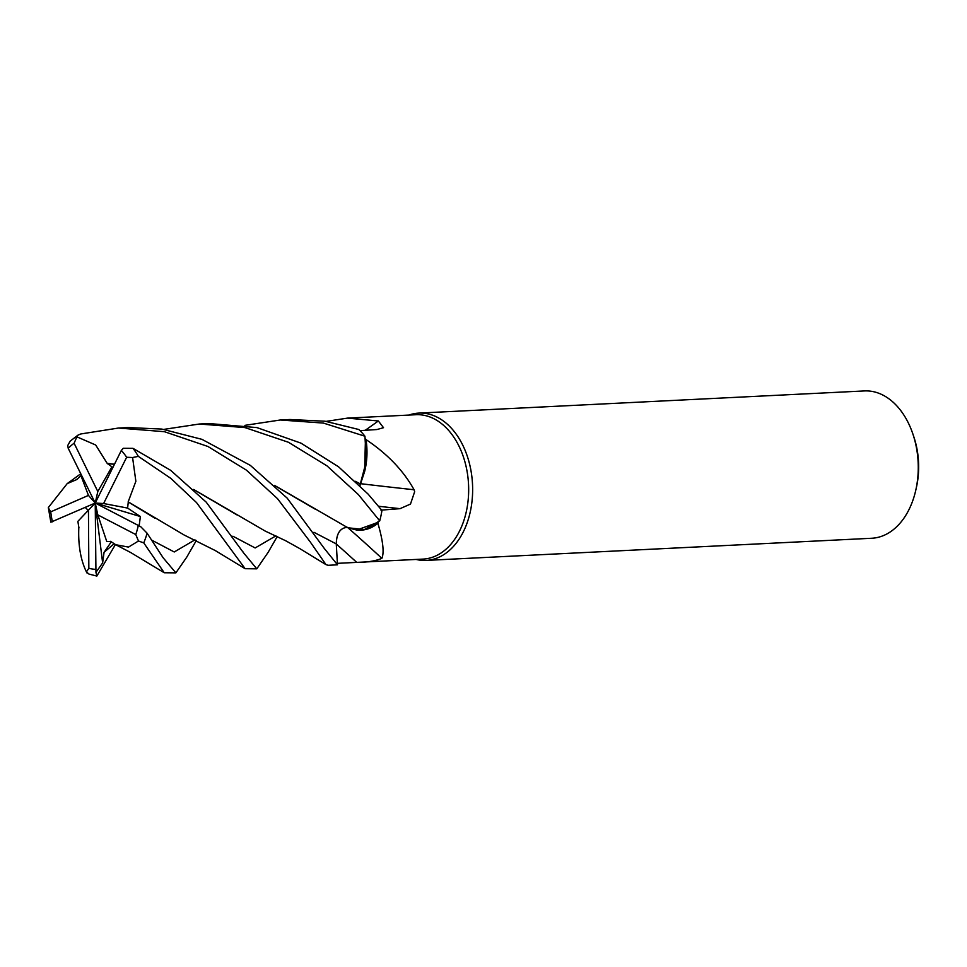 <?xml version="1.0" encoding="UTF-8"?>
<svg xmlns="http://www.w3.org/2000/svg" width="967" height="967" viewBox="0 0 967 967"><rect width="100%" height="100%" fill="white"/><g stroke="black" fill="none" stroke-linecap="round" stroke-linejoin="round"><path stroke-width="1.45" d="M360.147 484.189L359.893 485.639M355.385 481.312L360.34 483.899L366.324 461.102L365.453 438.813A72.271 49.112 -92.8 0 0 365.441 438.813A72.271 49.112 -92.8 0 1 366.01 439.574C387.38 453.861 403.396 470.578 414.069 489.749L414.662 491.695L410.479 504.073L400.024 508.666L380.95 510.141M347.238 527.317C340.142 527.934 336.492 533.47 336.274 543.925L337.471 564.74L336.274 543.925L337.398 563.35L423.087 559.095A72.271 49.112 -92.8 0 0 468.669 489A72.271 49.112 -92.8 0 0 415.907 414.722L347.467 418.119L378.351 420.971L383.524 427.692L376.985 429.529L359.99 430.653M326.145 421.382L347.467 418.119M416.1 559.434A73.746 50.115 -92.8 0 0 426.133 560.413A73.746 50.115 -92.8 0 0 472.645 488.903A73.746 50.115 -92.8 0 0 418.808 413.102A73.746 50.115 -92.8 0 0 408.92 415.073M426.133 560.413L871.751 538.256A73.746 50.115 -92.8 0 0 915.809 490.088A73.746 50.115 -92.8 0 0 918.263 466.735A73.746 50.115 -92.8 0 0 913.041 434.485A73.746 50.115 -92.8 0 0 864.425 390.934L418.808 413.102M915.809 490.088L916.438 487.271A66.372 45.098 -92.8 0 0 918.65 466.251A66.372 45.098 -92.8 0 0 913.96 437.217L913.041 434.485M365.2 430.315A1248.095 1080.453 112.6 0 0 378.351 420.971M348.011 527.825A1248.095 596.385 -118.5 0 1 381.856 558.358C375.365 561.053 366.989 562.395 356.714 562.371L337.362 563.35M347.842 527.752L356.666 530.037A56.376 38.305 -92.8 0 0 377.904 523.292C383.029 540.952 384.346 552.64 381.856 558.358M377.904 523.292A72.271 49.112 -92.8 0 0 378.206 522.301L356.666 530.037M313.949 532.309L336.298 543.925C336.54 533.3 340.275 527.777 347.516 527.353M360.498 483.681A1248.095 296.857 -175.2 0 0 414.069 489.749M359.942 485.688L364.607 471.606A56.376 38.305 -92.8 0 0 366.01 439.574M364.607 471.606L365.453 438.813M163.931 429.372L199.383 424.017L244.989 427.595L288.444 442.27L326.955 465.84L358.382 494.584L379.717 520.887L364.414 529.529L347.878 527.777L364.402 529.541L378.206 522.301M360.268 483.959L355.614 481.53M244.881 425.359L280.285 419.992L323.389 423.075L364.946 436.226L366.324 461.078L360.389 483.923M364.946 436.226A73.746 50.103 -92.8 0 0 358.805 429.505L325.105 421.225L289.991 419.509L280.285 419.992M268.04 552.483L256.787 568.838L243.599 552.894L206.213 502.151L170.688 470.349L132.975 448.337L123.293 448.289L121.322 450.453L95.225 503.033L77.868 521.346L78.871 527.511M128.14 501.946L135.864 481.3L132.588 457.524L138.341 456.364L170.857 478.387L196.567 502.635L245.122 568.693L256.787 568.838M379.717 520.887A73.746 50.103 -92.8 0 0 381.941 510.479L368.113 494.101L338.51 466.771L300.942 443.128L256.92 427.595L209.017 423.534L199.383 424.017M287.187 498.138L250.356 465.393L201.958 439.344L161.827 429.07L128.031 427.559L118.457 428.043L164.414 431.693L207.953 446.488L246.416 470.143L277.469 498.609L310.226 541.919L326 564.643L328.139 565.296L336.685 564.861A73.746 50.103 -92.8 0 0 337.483 564.813L324.235 548.374L287.187 498.138M107.397 463.713L95.685 445.001L76.877 436.842L78.122 435.041L80.805 433.965L118.457 428.043M110.552 541.327L115.726 544.723L128.502 547.092L138.474 541.012L143.757 542.886L164.245 572.754L175.873 572.863L163.121 557.754L147.105 533.204L140.723 526.701L95.225 503.033L88.444 495.406L50.731 511.845L48.386 507.893M115.399 544.554L96.845 576.066L95.951 572.367L102.635 562.903L104.061 552.314L111.169 542.016M110.685 541.665L106.745 541.46L110.613 541.484M107.567 463.398L114.505 464.184M193.654 489.459L265.2 531.064L285.7 540.758L299.54 548.458L326 564.643M112.837 467.532L107.482 463.568L114.42 464.353M193.896 489.689L237.048 514.952M85.265 507.409L88.07 510.262M78.931 527.438L78.811 527.595C78.073 545.739 80.793 560.86 86.957 572.96M88.444 509.863L88.843 568.282L86.414 571.92L88.952 574.072L96.845 576.066M48.35 507.687L50.84 522.192L95.225 503.033L140.384 516.547L127.608 508.074L128.285 501.97L154.587 518.022M78.122 435.041L70.204 441.097L67.738 445.509L68.234 448.337L95.225 503.033L103.602 503.529L126.653 457.258L132.588 457.524M274.773 485.627L315.556 509.367M81.53 475.28L76.937 479.354M76.997 479.463L67.231 483.585L48.35 507.542M76.889 479.221L77.578 478.907M274.531 485.398L347.927 527.801M196.325 540.505L186.776 557.113L175.873 572.863M139.163 525.697L140.384 516.547M128.442 501.994L184.214 535.053L215.254 550.549L245.122 568.693M106.745 541.46L97.8 514.879L135.779 534.546L138.474 541.012M111.64 467.327L97.812 491.502L74.096 443.237L76.877 436.842M80.902 475.534L88.444 495.406M127.608 508.074L103.602 503.529M95.951 572.367L95.225 503.033L97.812 491.502M102.635 562.903L95.225 503.033L97.8 514.879M336.298 544.01A1244.698 594.753 -118.5 0 1 356.714 562.371M378.593 506.261A1244.698 296.047 -175.2 0 0 400.024 508.666M138.341 456.364A73.746 50.115 -92.8 0 0 132.975 448.337M104.061 552.314L114.033 543.817M232.878 536.214L255.155 547.951L275.933 535.839M151.94 540.263L174.241 551.976L194.959 539.84M74.096 443.237A66.372 45.098 -92.8 0 0 68.234 448.337M143.757 542.886A73.746 50.115 -92.8 0 0 147.105 533.204M135.779 534.546A66.372 45.098 -92.8 0 0 138.341 525.238M50.731 511.845A66.372 45.098 -92.8 0 0 52.436 521.817M88.843 568.282A66.372 45.098 -92.8 0 0 95.769 569.345M126.653 457.258A66.372 45.098 -92.8 0 0 121.322 450.453M115.726 544.723L130.63 552.495L164.245 572.754M268.052 552.495L277.251 536.467M243.611 552.894L242.935 551.806M80.781 473.757L67.364 483.5M162.42 556.569L163.121 557.754"/></g></svg>
